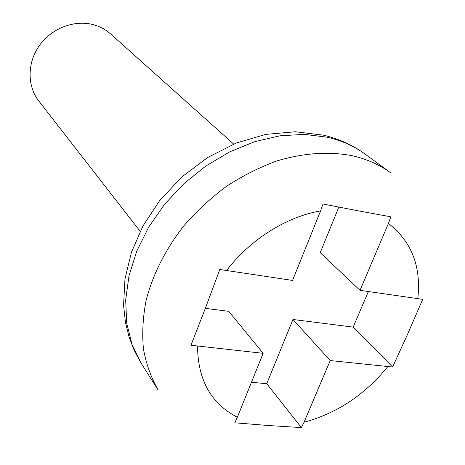 <?xml version="1.0" encoding="UTF-8"?>
<svg xmlns="http://www.w3.org/2000/svg" width="465" height="465" viewBox="0 0 465 465"><rect width="100%" height="100%" fill="white"/><g stroke="black" fill="none" stroke-linecap="round" stroke-linejoin="round"><path stroke-width="0.7" d="M357.823 210.761L390.844 216.824L388.42 223.473L360.032 290.34L422.697 299.332L407.788 333.8L392.611 367.03L330.22 360.555L304.04 422.226L301.384 427.585L268.875 425.556L234.767 422.813L237.359 417.262L263.144 353.324L190.964 345.257L205.437 308.092L219.788 269.491L292.543 280.424L320.583 210.901L322.995 203.984L357.823 210.761M263.144 353.324L228.763 311.335L205.338 308.359M301.384 427.585L266.747 383.695L251.466 382.276M330.22 360.555L292.956 319.478L266.747 383.695M392.611 367.03L353.173 327.122L292.956 319.478M368.361 291.567L353.173 327.122M338.799 207.157L320.216 252.693L360.032 290.34M233.663 144.08L110.618 33.939C105.543 29.423 99.603 26.29 92.791 24.535C73.9 19.687 51.278 28.528 39.223 45.797C27.115 63.031 27.179 86.182 38.787 100.986L140.186 231.326M327.215 137.198C341.624 140.5 354.307 146.167 365.269 154.2C353.063 145.266 339.154 138.93 323.541 135.181L295.403 131.752L265.852 134.379L236.179 143.057L207.71 157.472L181.763 177.002L159.542 200.77L142.929 226.048L131.49 252.152L124.975 278.89L123.562 305.284L125.457 322.344L129.038 336.922L134.327 350.627L141.221 363.316L132.014 344.455L126.724 323.152L125.666 300.006L129.014 275.716L136.78 251.083L148.788 226.949L164.697 204.176L183.977 183.588L205.949 165.924L229.832 151.793L254.762 141.668L279.86 135.821L304.273 134.356L327.215 137.198M365.269 154.2L390.71 172.835C379.55 164.662 366.577 158.925 351.796 155.636C328.511 151.27 303.628 153.002 277.146 160.838C259.743 167.168 242.881 175.648 226.554 186.267C210.802 197.985 196.492 211.261 183.611 226.095C165.424 249.536 152.939 274.216 146.167 300.128C142.883 317.037 141.97 333.3 143.429 348.924C146.196 363.95 151.073 377.632 158.059 389.978L141.221 363.316M388.42 223.473C411.63 241.44 421.412 266.561 417.762 298.821M387.676 366.751C364.746 394.866 336.863 413.362 304.04 422.226M237.359 417.262C211.122 403.684 197.858 380.015 197.561 346.251M226.461 270.711C249.932 239.667 286.312 216.76 320.583 210.901"/></g></svg>
